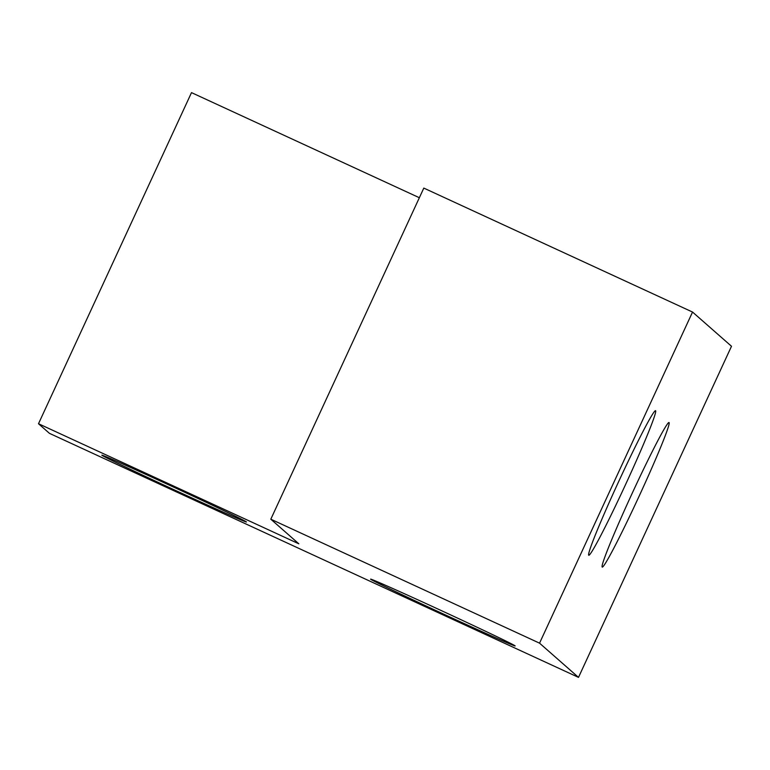 <?xml version="1.0" encoding="UTF-8"?>
<svg xmlns="http://www.w3.org/2000/svg" width="770" height="770" viewBox="0 0 770 770"><rect width="100%" height="100%" fill="white"/><g stroke="black" fill="none" stroke-linecap="round" stroke-linejoin="round"><path stroke-width="1.16" d="M602.227 567.076A79.628 3.754 114.8 0 0 602.275 567.105A79.628 3.754 114.8 0 0 638.802 496.881A79.628 3.754 114.8 0 0 669.024 422.528A79.628 3.754 114.8 0 0 668.976 422.499A79.628 3.754 114.8 0 0 632.449 492.733A79.628 3.754 114.8 0 0 602.227 567.076M588.761 555.247A79.628 3.754 114.8 0 0 588.809 555.276A79.628 3.754 114.8 0 0 625.336 485.052A79.628 3.754 114.8 0 0 655.559 410.708A79.628 3.754 114.8 0 0 655.511 410.68A79.628 3.754 114.8 0 0 618.984 480.904A79.628 3.754 114.8 0 0 588.761 555.247M101.909 455.262A79.628 1.117 -155.2 0 0 175.377 490.375A79.628 1.117 -155.2 0 0 246.419 521.973A79.628 1.117 -155.2 0 0 246.362 521.887A79.628 1.117 -155.2 0 0 172.903 486.784A79.628 1.117 -155.2 0 0 101.852 455.176A79.628 1.117 -155.2 0 0 101.909 455.262M370.649 579.223A79.628 1.117 -155.2 0 0 444.107 614.335A79.628 1.117 -155.2 0 0 515.149 645.934A79.628 1.117 -155.2 0 0 515.091 645.847A79.628 1.117 -155.2 0 0 441.633 610.735A79.628 1.117 -155.2 0 0 370.591 579.136A79.628 1.117 -155.2 0 0 370.649 579.223M578.501 677.379L539.549 643.162L270.809 519.201L298.837 543.812L38.5 423.731L49.434 433.337L578.501 677.379L731.5 346.269L692.538 312.052L539.549 643.162M419.352 197.726L191.499 92.621L38.5 423.731M692.538 312.052L423.808 188.092L270.809 519.201"/></g></svg>
